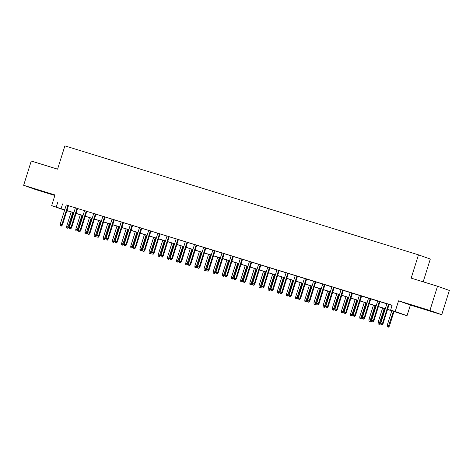 <?xml version="1.0" encoding="UTF-8"?>
<svg xmlns="http://www.w3.org/2000/svg" width="473" height="473" viewBox="0 0 473 473"><rect width="100%" height="100%" fill="white"/><g stroke="black" fill="none" stroke-linecap="round" stroke-linejoin="round"><path stroke-width="0.71" d="M43.971 191.955L33.908 188.697L43.971 191.955M426.421 309.821L416.358 306.563L426.421 309.821M68.159 211.047L66.841 210.869M64.612 210.178L51.681 205.637L64.706 209.876M423.175 281.825L430.312 259.05L418.475 254.846L64.884 145.873L57.588 169.157L31.253 161.039L23.65 185.292L35.481 189.502L54.862 195.473M418.475 254.846L411.179 278.13L437.519 286.242L449.35 290.452L441.747 314.705L429.916 310.501L398.544 300.828L395.197 311.5L407.028 315.71L387.523 309.472M398.544 300.828L410.375 305.038L441.747 314.705M410.375 305.038L407.028 315.71M437.519 286.242L429.916 310.501M68.479 205.643L66.25 204.951M77.643 208.463L75.408 207.777M86.801 211.289L84.566 210.597M95.96 214.109L93.731 213.424M105.124 216.936L102.889 216.244M114.283 219.756L112.048 219.07M123.441 222.582L121.212 221.89M132.606 225.402L130.371 224.716M141.764 228.228L139.529 227.537M150.922 231.049L148.693 230.363M160.087 233.875L157.852 233.183M169.245 236.695L167.01 236.009M178.404 239.515L176.175 238.83M187.568 242.342L185.333 241.656M196.727 245.162L194.492 244.476M205.885 247.988L203.656 247.302M215.049 250.808L212.815 250.122M224.208 253.634L221.973 252.949M233.366 256.455L231.137 255.769M242.531 259.281L240.296 258.589M251.689 262.101L249.454 261.415M260.848 264.927L258.619 264.236M270.012 267.748L267.777 267.062M279.171 270.574L276.936 269.882M288.329 273.394L286.1 272.708M297.493 276.22L295.258 275.528M306.652 279.04L304.417 278.355M315.81 281.867L313.581 281.175M324.975 284.687L322.74 284.001M334.133 287.513L331.898 286.821M343.292 290.333L341.063 289.647M352.456 293.159L350.221 292.468M361.614 295.98L359.379 295.294M370.773 298.806L368.544 298.114M379.937 301.626L377.702 300.94M387.553 309.372L395.416 311.796L390.615 310.093L392.135 305.239L66.226 205.028M68.455 205.714L75.384 207.848M77.619 208.534L84.549 210.674M86.778 211.36L93.707 213.494M95.936 214.18L102.866 216.321M105.101 217.006L112.03 219.141M114.259 219.827L121.189 221.961M123.418 222.653L130.347 224.787M132.582 225.473L139.511 227.608M141.74 228.299L148.67 230.434M150.899 231.12L157.828 233.254M160.063 233.946L166.993 236.08M169.222 236.766L176.151 238.9M178.38 239.592L185.31 241.727M187.544 242.413L194.474 244.547M196.703 245.239L203.632 247.373M205.861 248.059L212.791 250.193M215.026 250.885L221.955 253.02M224.184 253.705L231.114 255.84M233.343 256.532L240.272 258.666M242.507 259.352L249.437 261.486M251.666 262.178L258.595 264.312M260.83 264.998L267.753 267.133M269.988 267.824L276.918 269.959M279.147 270.645L286.076 272.779M288.311 273.465L295.235 275.605M297.47 276.291L304.399 278.426M306.628 279.111L313.558 281.252M315.793 281.938L322.716 284.072M324.951 284.758L331.88 286.898M334.109 287.584L341.039 289.718M343.274 290.404L350.197 292.539M352.432 293.23L359.362 295.365M361.591 296.051L368.52 298.185M370.755 298.877L377.679 301.011M379.914 301.697L386.843 303.832M389.072 304.523L392.07 305.446M389.096 304.452L386.867 303.761M51.681 205.637L55.022 194.965L23.65 185.292M57.783 202.196L56.263 207.05M390.615 310.093L395.197 311.5M64.677 209.971L63.293 209.551L64.659 210.03M66.859 210.816L68.094 211.254M385.288 308.78L378.365 306.646M376.13 305.96L369.2 303.826M366.971 303.134L360.042 300.999M357.807 300.314L350.883 298.179M348.648 297.487L341.719 295.353M339.49 294.667L332.56 292.533M330.325 291.841L323.402 289.707M321.167 289.021L314.238 286.886M312.009 286.195L305.079 284.06M302.844 283.374L295.921 281.24M293.686 280.548L286.756 278.414M284.527 277.728L277.598 275.593M275.363 274.902L268.439 272.767M266.204 272.081L259.275 269.947M257.046 269.255L250.116 267.121M247.882 266.435L240.958 264.301M238.723 263.609L231.794 261.474M229.565 260.789L222.635 258.654M220.4 257.968L213.477 255.828M211.242 255.142L204.312 253.008M202.083 252.322L195.154 250.182M192.919 249.496L185.995 247.361M183.761 246.675L176.831 244.535M174.602 243.849L167.673 241.715M165.438 241.029L158.514 238.895M156.279 238.203L149.35 236.068M147.121 235.383L140.191 233.248M137.956 232.556L131.033 230.422M128.798 229.736L121.868 227.602M119.639 226.91L112.71 224.776M110.475 224.09L103.552 221.955M101.317 221.263L94.387 219.129M92.158 218.443L85.229 216.309M82.994 215.617L76.07 213.483M73.835 212.797L66.906 210.662M66.935 210.562L73.865 212.702M76.1 213.388L83.023 215.522M85.258 216.208L92.188 218.343M94.417 219.034L101.346 221.169M103.581 221.855L110.505 223.989M112.74 224.681L119.669 226.815M121.898 227.501L128.827 229.636M131.062 230.327L137.986 232.462M140.221 233.148L147.15 235.282M149.379 235.974L156.309 238.108M158.544 238.794L165.467 240.928M167.702 241.62L174.632 243.755M176.861 244.44L183.79 246.575M186.025 247.267L192.949 249.401M195.183 250.087L202.113 252.221M204.342 252.913L211.271 255.048M213.506 255.733L220.43 257.868M222.665 258.56L229.594 260.694M231.823 261.38L238.753 263.514M240.988 264.206L247.911 266.34M250.146 267.026L257.076 269.161M259.305 269.846L266.234 271.987M268.469 272.673L275.398 274.807M277.627 275.493L284.557 277.633M286.786 278.319L293.715 280.454M295.95 281.139L302.88 283.28M305.109 283.966L312.038 286.1M314.267 286.786L321.197 288.92M323.431 289.612L330.361 291.746M332.59 292.432L339.519 294.567M341.748 295.258L348.678 297.393M350.913 298.079L357.842 300.213M360.071 300.905L367.001 303.039M369.23 303.725L376.159 305.86M378.394 306.551L385.324 308.686M62.578 203.898L61.058 208.753M381.835 324.738L380.925 324.46L382.16 324.856L381.835 324.738L382.474 323.544L380.824 323.035L386.873 303.725M388.522 304.234L382.474 323.544L383.047 323.751L389.108 304.417M382.16 324.856L383.047 323.751M380.824 323.035L380.925 324.46M387.316 326.731L388.552 327.127L387.316 326.731L387.221 325.312L389.445 326.027L394.003 311.465M388.232 327.014L393.424 311.287M387.221 325.312L391.774 310.779M389.445 326.027L388.552 327.127M372.677 321.918L371.76 321.634L372.996 322.03L372.677 321.918L373.309 320.724L371.66 320.215L377.714 300.905M379.364 301.413L373.309 320.724L373.889 320.93L379.949 301.591M372.996 322.03L373.889 320.93M371.66 320.215L371.76 321.634M363.518 319.092L362.602 318.814L363.838 319.21L363.518 319.092L364.151 317.897L362.501 317.395L368.556 298.079M370.205 298.587L364.151 317.897L364.724 318.104L370.785 298.77M363.838 319.21L364.724 318.104M362.501 317.395L362.602 318.814M354.354 316.271L353.443 315.988L354.679 316.384L354.354 316.271L354.992 315.077L353.343 314.569L359.391 295.258M361.041 295.767L354.992 315.077L355.566 315.284L361.626 295.944M354.679 316.384L355.566 315.284M353.343 314.569L353.443 315.988M345.195 313.445L344.279 313.167L345.515 313.564L345.195 313.445L345.828 312.257L344.178 311.748L350.233 292.432M351.882 292.941L345.828 312.257L346.407 312.458L352.468 293.124M345.515 313.564L346.407 312.458M344.178 311.748L344.279 313.167M378.158 323.91L379.393 324.307L378.158 323.91L378.057 322.491L380.28 323.201L384.845 308.644M379.074 324.188L384.259 308.467M378.057 322.491L382.616 307.958M380.28 323.201L379.393 324.307M368.999 321.084L370.235 321.48L368.999 321.084L368.899 319.665L371.122 320.381L375.686 305.818M369.916 321.368L375.101 305.641M368.899 319.665L373.451 305.132M371.122 320.381L370.235 321.48M359.835 318.264L361.07 318.66L359.835 318.264L359.74 316.845L361.963 317.554L366.522 302.998M360.751 318.542L365.942 302.821M359.74 316.845L364.293 302.312M361.963 317.554L361.07 318.66M350.676 315.438L351.912 315.834L350.676 315.438L350.576 314.019L352.799 314.734L357.363 300.172M351.593 315.722L356.778 299.994M350.576 314.019L355.134 299.486M352.799 314.734L351.912 315.834M336.037 310.625L335.12 310.341L336.356 310.737L336.037 310.625L336.67 309.431L335.02 308.922L341.074 289.612M342.724 290.12L336.67 309.431L337.243 309.638L343.303 290.298M336.356 310.737L337.243 309.638M335.02 308.922L335.12 310.341M341.518 312.618L342.754 313.014L341.518 312.618L341.417 311.199L343.64 311.908L348.205 297.351M342.434 312.895L347.62 297.174M341.417 311.199L345.97 296.666M343.64 311.908L342.754 313.014M326.873 307.799L325.962 307.521L327.198 307.917L326.873 307.799L327.511 306.61L325.862 306.102L331.91 286.786M333.56 287.294L327.511 306.61L328.085 306.811L334.145 287.478M327.198 307.917L328.085 306.811M325.862 306.102L325.962 307.521M332.353 309.791L333.589 310.187L332.353 309.791L332.259 308.372L334.482 309.088L339.04 294.531M333.27 310.075L338.461 294.348M332.259 308.372L336.811 293.839M334.482 309.088L333.589 310.187M317.714 304.979L316.798 304.695L318.033 305.091L317.714 304.979L318.347 303.784L316.697 303.276L322.752 283.966M324.401 284.474L318.347 303.784L318.926 303.991L324.986 284.651M318.033 305.091L318.926 303.991M316.697 303.276L316.798 304.695M323.195 306.971L324.431 307.367L323.195 306.971L323.094 305.552L325.318 306.262L329.882 291.705M324.111 307.255L329.297 291.528M323.094 305.552L327.647 291.019M325.318 306.262L324.431 307.367M308.556 302.158L307.639 301.875L308.875 302.271L308.556 302.158L309.188 300.964L307.539 300.456L313.593 281.139M315.243 281.648L309.188 300.964L309.762 301.165L315.822 281.831M308.875 302.271L309.762 301.165M307.539 300.456L307.639 301.875M314.037 304.145L315.272 304.541L314.037 304.145L313.936 302.726L316.159 303.441L320.724 288.885M314.953 304.429L320.138 288.701M313.936 302.726L318.489 288.193M316.159 303.441L315.272 304.541M299.391 299.332L298.481 299.048L299.716 299.444L299.391 299.332L300.03 298.138L298.38 297.629L304.429 278.319M306.078 278.828L300.03 298.138L300.603 298.345L306.664 279.005M299.716 299.444L300.603 298.345M298.38 297.629L298.481 299.048M290.233 296.512L289.316 296.228L290.552 296.624L290.233 296.512L290.865 295.318L289.216 294.809L295.27 275.499M296.92 276.001L290.865 295.318L291.445 295.519L297.505 276.185M290.552 296.624L291.445 295.519M289.216 294.809L289.316 296.228M281.074 293.686L280.158 293.402L281.394 293.798L281.074 293.686L281.707 292.491L280.057 291.983L286.112 272.673M287.761 273.181L281.707 292.491L282.28 292.698L288.341 273.359M281.394 293.798L282.28 292.698M280.057 291.983L280.158 293.402M271.91 290.865L270.994 290.582L272.235 290.978L271.91 290.865L272.549 289.671L270.899 289.163L276.947 269.852M278.597 270.361L272.549 289.671L273.122 289.872L279.182 270.538M272.235 290.978L273.122 289.872M270.899 289.163L270.994 290.582M262.752 288.039L261.835 287.755L263.071 288.152L262.752 288.039L263.384 286.845L261.735 286.336L267.789 267.026M269.439 267.535L263.384 286.845L263.964 287.052L270.024 267.712M263.071 288.152L263.964 287.052M261.735 286.336L261.835 287.755M253.593 285.219L252.677 284.935L253.912 285.331L253.593 285.219L254.226 284.025L252.576 283.516L258.63 264.206M260.274 264.714L254.226 284.025L254.799 284.226L260.86 264.892M253.912 285.331L254.799 284.226M252.576 283.516L252.677 284.935M244.429 282.393L243.512 282.109L244.754 282.505L244.429 282.393L245.067 281.199L243.418 280.69L249.466 261.38M251.116 261.888L245.067 281.199L245.641 281.405L251.701 262.066M244.754 282.505L245.641 281.405M243.418 280.69L243.512 282.109M235.27 279.573L234.354 279.289L235.589 279.685L235.27 279.573L235.903 278.378L234.253 277.87L240.308 258.56M241.957 259.068L235.903 278.378L236.482 278.579L242.537 259.245M235.589 279.685L236.482 278.579M234.253 277.87L234.354 279.289M226.112 276.746L225.195 276.463L226.431 276.859L226.112 276.746L226.744 275.552L225.095 275.044L231.149 255.733M232.793 256.242L226.744 275.552L227.318 275.759L233.378 256.425M226.431 276.859L227.318 275.759M225.095 275.044L225.195 276.463M216.947 273.926L216.031 273.642L217.267 274.038L216.947 273.926L217.586 272.732L215.936 272.223L221.985 252.913M223.634 253.422L217.586 272.732L218.159 272.933L224.22 253.599M217.267 274.038L218.159 272.933M215.936 272.223L216.031 273.642M207.789 271.1L206.872 270.816L208.108 271.212L207.789 271.1L208.422 269.906L206.772 269.397L212.826 250.087M214.476 250.595L208.422 269.906L209.001 270.113L215.055 250.779M208.108 271.212L209.001 270.113M206.772 269.397L206.872 270.816M198.63 268.28L197.714 267.996L198.95 268.392L198.63 268.28L199.263 267.085L197.613 266.577L203.668 247.267M205.312 247.775L199.263 267.085L199.837 267.286L205.897 247.953M198.95 268.392L199.837 267.286M197.613 266.577L197.714 267.996M304.872 301.325L306.108 301.721L304.872 301.325L304.778 299.906L307.001 300.615L311.559 286.059M305.789 301.608L310.98 285.881M304.778 299.906L309.33 285.373M307.001 300.615L306.108 301.721M295.714 298.498L296.949 298.895L295.714 298.498L295.613 297.079L297.836 297.795L302.401 283.238M296.63 298.782L301.815 283.055M295.613 297.079L300.166 282.547M297.836 297.795L296.949 298.895M286.555 295.678L287.791 296.074L286.555 295.678L286.455 294.259L288.678 294.969L293.242 280.412M287.472 295.962L292.657 280.235M286.455 294.259L291.007 279.726M288.678 294.969L287.791 296.074M277.391 292.852L278.627 293.248L277.391 292.852L277.296 291.433L279.519 292.148L284.078 277.592M278.307 293.136L283.498 277.409M277.296 291.433L281.849 276.9M279.519 292.148L278.627 293.248M268.232 290.032L269.468 290.428L268.232 290.032L268.132 288.613L270.355 289.322L274.919 274.766M269.149 290.316L274.334 274.588M268.132 288.613L272.685 274.08M270.355 289.322L269.468 290.428M259.074 287.206L260.31 287.602L259.074 287.206L258.973 285.787L261.197 286.502L265.761 271.945M259.99 287.489L265.176 271.762M258.973 285.787L263.526 271.254M261.197 286.502L260.31 287.602M249.91 284.385L251.145 284.781L249.91 284.385L249.815 282.966L252.038 283.676L256.597 269.119M250.826 284.669L256.017 268.942M249.815 282.966L254.368 268.433M252.038 283.676L251.145 284.781M240.751 281.559L241.987 281.955L240.751 281.559L240.651 280.14L242.874 280.856L247.438 266.299M241.668 281.843L246.853 266.116M240.651 280.14L245.203 265.607M242.874 280.856L241.987 281.955M231.593 278.739L232.828 279.135L231.593 278.739L231.492 277.32L233.715 278.029L238.28 263.473M232.509 279.023L237.694 263.295M231.492 277.32L236.045 262.787M233.715 278.029L232.828 279.135M222.428 275.913L223.664 276.309L222.428 275.913L222.334 274.494L224.557 275.209L229.115 260.653M223.345 276.197L228.536 260.469M222.334 274.494L226.886 259.961M224.557 275.209L223.664 276.309M213.27 273.092L214.506 273.489L213.27 273.092L213.169 271.673L215.392 272.383L219.957 257.826M214.186 273.376L219.371 257.649M213.169 271.673L217.722 257.141M215.392 272.383L214.506 273.489M204.111 270.272L205.347 270.668L204.111 270.272L204.011 268.847L206.234 269.563L210.798 255.006M205.028 270.55L210.213 254.823M204.011 268.847L208.563 254.314M206.234 269.563L205.347 270.668M189.466 265.454L188.55 265.176L189.785 265.566L189.466 265.454L190.105 264.259L188.455 263.751L194.504 244.44M196.153 244.949L190.105 264.259L190.678 264.466L196.738 245.132M189.785 265.566L190.678 264.466M188.455 263.751L188.55 265.176M180.308 262.633L179.391 262.349L180.627 262.746L180.308 262.633L180.94 261.439L179.291 260.93L185.345 241.62M186.995 242.129L180.94 261.439L181.52 261.64L187.574 242.306M180.627 262.746L181.52 261.64M179.291 260.93L179.391 262.349M171.149 259.807L170.233 259.529L171.468 259.925L171.149 259.807L171.782 258.613L170.132 258.104L176.187 238.794M177.83 239.303L171.782 258.613L172.355 258.82L178.416 239.486M171.468 259.925L172.355 258.82M170.132 258.104L170.233 259.529M161.985 256.987L161.068 256.703L162.304 257.099L161.985 256.987L162.623 255.792L160.974 255.284L167.022 235.974M168.672 236.482L162.623 255.792L163.197 255.999L169.257 236.66M162.304 257.099L163.197 255.999M160.974 255.284L161.068 256.703M194.947 267.446L196.183 267.842L194.947 267.446L194.846 266.027L197.075 266.742L201.634 252.18M195.863 267.73L201.055 252.003M194.846 266.027L199.405 251.494M197.075 266.742L196.183 267.842M185.788 264.626L187.024 265.022L185.788 264.626L185.688 263.201L187.911 263.916L192.476 249.36M186.705 264.904L191.89 249.176M185.688 263.201L190.241 248.674M187.911 263.916L187.024 265.022M176.63 261.8L177.866 262.196L176.63 261.8L176.53 260.381L178.753 261.096L183.317 246.534M177.546 262.083L182.732 246.356M176.53 260.381L181.082 245.848M178.753 261.096L177.866 262.196M167.466 258.979L168.701 259.375L167.466 258.979L167.365 257.56L169.594 258.27L174.153 243.713M168.382 259.257L173.573 243.53M167.365 257.56L171.924 243.027M169.594 258.27L168.701 259.375M152.826 254.161L151.91 253.883L153.146 254.279L152.826 254.161L153.459 252.966L151.809 252.458L157.864 233.148M159.513 233.656L153.459 252.966L154.038 253.173L160.093 233.839M153.146 254.279L154.038 253.173M151.809 252.458L151.91 253.883M158.307 256.153L159.543 256.549L158.307 256.153L158.207 254.734L160.43 255.45L164.994 240.887M159.224 256.437L164.409 240.71M158.207 254.734L162.759 240.201M160.43 255.45L159.543 256.549M143.668 251.34L142.751 251.057L143.987 251.453L143.668 251.34L144.3 250.146L142.651 249.638L148.705 230.327M150.349 230.836L144.3 250.146L144.874 250.353L150.934 231.013M143.987 251.453L144.874 250.353M142.651 249.638L142.751 251.057M149.149 253.333L150.384 253.729L149.149 253.333L149.048 251.914L151.271 252.623L155.836 238.067M150.059 253.611L155.25 237.889M149.048 251.914L153.601 237.381M151.271 252.623L150.384 253.729M134.503 248.514L133.587 248.236L134.823 248.632L134.503 248.514L135.142 247.32L133.492 246.817L139.541 227.501M141.191 228.01L135.142 247.32L135.716 247.527L141.776 228.193M134.823 248.632L135.716 247.527M133.492 246.817L133.587 248.236M139.984 250.507L141.22 250.903L139.984 250.507L139.884 249.088L142.113 249.803L146.671 235.241M140.901 250.791L146.092 235.063M139.884 249.088L144.442 234.555M142.113 249.803L141.22 250.903M125.345 245.694L124.429 245.41L125.664 245.806L125.345 245.694L125.978 244.5L124.328 243.991L130.382 224.681M132.032 225.189L125.978 244.5L126.557 244.707L132.611 225.367M125.664 245.806L126.557 244.707M124.328 243.991L124.429 245.41M130.826 247.686L132.062 248.083L130.826 247.686L130.725 246.267L132.948 246.977L137.513 232.42M131.742 247.964L136.928 232.243M130.725 246.267L135.278 231.735M132.948 246.977L132.062 248.083M116.187 242.868L115.27 242.59L116.506 242.986L116.187 242.868L116.819 241.679L115.17 241.171L121.224 221.855M122.868 222.363L116.819 241.679L117.393 241.88L123.453 222.547M116.506 242.986L117.393 241.88M115.17 241.171L115.27 242.59M121.667 244.86L122.903 245.256L121.667 244.86L121.567 243.441L123.79 244.157L128.354 229.6M122.578 245.144L127.769 229.417M121.567 243.441L126.12 228.908M123.79 244.157L122.903 245.256M107.022 240.048L106.106 239.764L107.341 240.16L107.022 240.048L107.661 238.853L106.011 238.345L112.06 219.034M113.709 219.543L107.661 238.853L108.234 239.06L114.295 219.72M107.341 240.16L108.234 239.06M106.011 238.345L106.106 239.764M112.503 242.04L113.739 242.436L112.503 242.04L112.403 240.621L114.632 241.331L119.19 226.774M113.419 242.318L118.611 226.597M112.403 240.621L116.961 226.088M114.632 241.331L113.739 242.436M97.864 237.221L96.947 236.943L98.183 237.34L97.864 237.221L98.496 236.033L96.847 235.524L102.901 216.208M104.551 216.717L98.496 236.033L99.076 236.234L105.13 216.9M98.183 237.34L99.076 236.234M96.847 235.524L96.947 236.943M103.345 239.214L104.58 239.61L103.345 239.214L103.244 237.795L105.467 238.51L110.032 223.954M104.261 239.498L109.446 223.77M103.244 237.795L107.797 223.262M105.467 238.51L104.58 239.61M88.705 234.401L87.789 234.117L89.025 234.513L88.705 234.401L89.338 233.207L87.688 232.698L93.743 213.388M95.386 213.897L89.338 233.207L89.911 233.414L95.972 214.074M89.025 234.513L89.911 233.414M87.688 232.698L87.789 234.117M94.186 236.394L95.422 236.79L94.186 236.394L94.086 234.975L96.309 235.684L100.873 221.128M95.097 236.677L100.288 220.95M94.086 234.975L98.638 220.442M96.309 235.684L95.422 236.79M79.541 231.581L78.624 231.297L79.86 231.693L79.541 231.581L80.179 230.386L78.53 229.878L84.578 210.562M86.228 211.07L80.179 230.386L80.753 230.588L86.813 211.254M79.86 231.693L80.753 230.588M78.53 229.878L78.624 231.297M85.022 233.567L86.257 233.964L85.022 233.567L84.921 232.148L87.15 232.864L91.709 218.307M85.938 233.851L91.129 218.124M84.921 232.148L89.48 217.615M87.15 232.864L86.257 233.964M70.382 228.755L69.466 228.471L70.702 228.867L70.382 228.755L71.015 227.56L69.365 227.052L75.42 207.742M77.069 208.25L71.015 227.56L71.594 227.767L77.649 208.427M70.702 228.867L71.594 227.767M69.365 227.052L69.466 228.471M75.863 230.747L77.099 231.143L75.863 230.747L75.763 229.328L77.986 230.038L82.55 215.481M76.78 231.031L81.965 215.304M75.763 229.328L80.315 214.795M77.986 230.038L77.099 231.143M61.224 225.934L60.308 225.651L61.543 226.047L61.224 225.934L61.857 224.74L60.207 224.232L66.261 204.921M67.905 205.424L61.857 224.74L62.43 224.941L68.49 205.607M61.543 226.047L62.43 224.941M60.207 224.232L60.308 225.651M66.705 227.921L67.941 228.317L66.705 227.921L66.604 226.502L68.827 227.217L73.392 212.661M67.615 228.205L72.807 212.478M66.604 226.502L71.157 211.969M68.827 227.217L67.941 228.317"/></g></svg>

